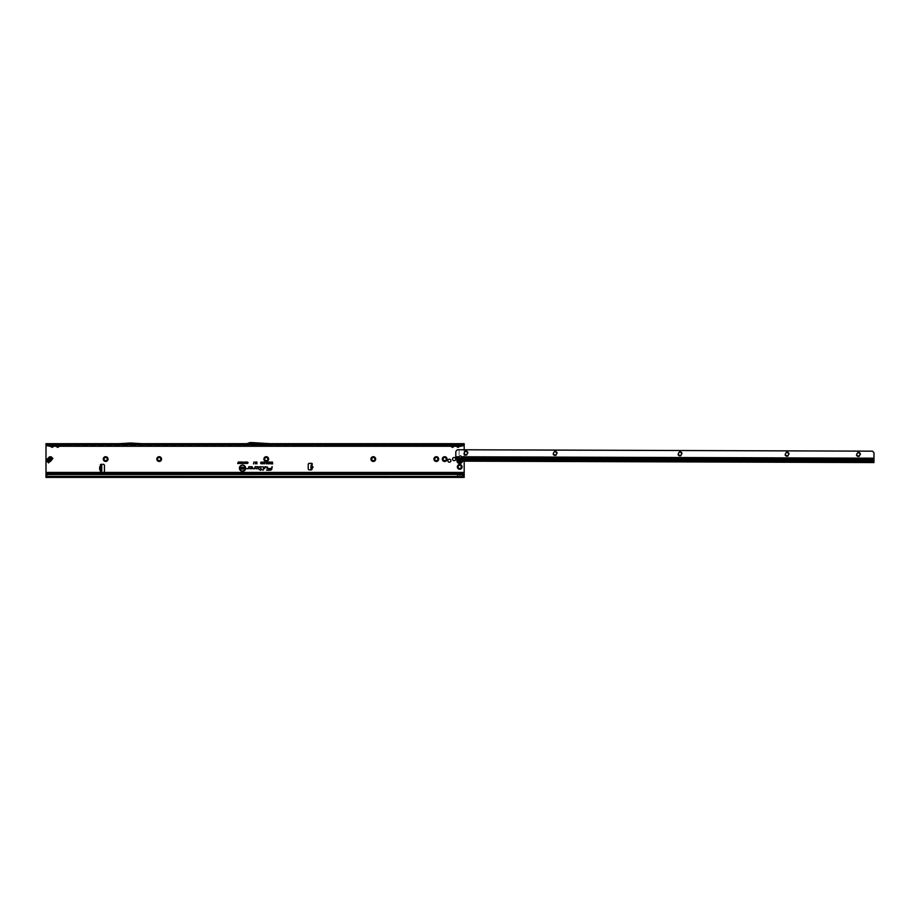 <?xml version="1.0" encoding="UTF-8"?>
<svg xmlns="http://www.w3.org/2000/svg" width="920" height="920" viewBox="0 0 920 920"><rect width="100%" height="100%" fill="white"/><g stroke="black" fill="none" stroke-linecap="round" stroke-linejoin="round"><path stroke-width="0.69" stroke-dasharray="4.6 3.45" d="M107.249 459.08A1.587 1.587 0 0 0 105.662 457.493A1.587 1.587 0 0 0 104.075 459.08A1.587 1.587 0 0 0 105.662 460.667A1.587 1.587 0 0 0 107.249 459.08M160.781 459.08A1.587 1.587 0 0 0 159.195 457.493A1.587 1.587 0 0 0 157.596 459.08A1.587 1.587 0 0 0 159.195 460.667A1.587 1.587 0 0 0 160.781 459.08M267.835 459.08A1.587 1.587 0 0 0 266.248 457.493A1.587 1.587 0 0 0 264.661 459.08A1.587 1.587 0 0 0 266.248 460.667A1.587 1.587 0 0 0 267.835 459.08M374.888 459.08A1.587 1.587 0 0 0 373.301 457.493A1.587 1.587 0 0 0 371.714 459.08A1.587 1.587 0 0 0 373.301 460.667A1.587 1.587 0 0 0 374.888 459.08M437.897 459.08A1.587 1.587 0 0 0 436.31 457.493A1.587 1.587 0 0 0 434.723 459.08A1.587 1.587 0 0 0 436.31 460.667A1.587 1.587 0 0 0 437.897 459.08M455.733 459.08A1.587 1.587 0 0 0 454.147 457.493A1.587 1.587 0 0 0 452.559 459.08A1.587 1.587 0 0 0 454.147 460.667A1.587 1.587 0 0 0 455.733 459.08M461.311 466.888A1.587 1.587 0 0 0 459.724 465.301A1.587 1.587 0 0 0 458.137 466.888A1.587 1.587 0 0 0 459.724 468.475A1.587 1.587 0 0 0 461.311 466.888M446.257 459.08A1.587 1.587 0 0 0 444.671 457.493A1.587 1.587 0 0 0 443.084 459.08A1.587 1.587 0 0 0 444.671 460.667A1.587 1.587 0 0 0 446.257 459.08M450.926 460.701A1.518 1.518 0 0 0 449.409 459.172A1.518 1.518 0 0 0 447.89 460.701A1.518 1.518 0 0 0 449.409 462.219A1.518 1.518 0 0 0 450.926 460.701M461.242 460.701A1.518 1.518 0 0 0 459.724 459.172A1.518 1.518 0 0 0 458.206 460.701A1.518 1.518 0 0 0 459.724 462.219A1.518 1.518 0 0 0 461.242 460.701A1.518 1.518 0 0 0 459.724 459.172A1.518 1.518 0 0 0 458.206 460.701A1.518 1.518 0 0 0 459.724 462.219A1.518 1.518 0 0 0 461.242 460.701M311.949 467.371L312.214 464.404A0.701 0.701 0 0 0 311.604 463.369L309.35 463.369A1.115 1.115 0 0 0 308.234 464.485L308.234 468.786A1.115 1.115 0 0 0 309.35 469.901L311.328 469.901A0.701 0.701 0 0 0 311.834 468.728L311.949 467.371L310.948 467.348L310.856 468.464L311.684 468.533L311.983 465.129M310.948 467.348L311.995 466.946M58.972 446.257L59.466 445.556L450.593 445.636L450.593 444.532M59.466 445.556L59.466 444.613M59.593 444.532L59.156 446.257M57.707 446.671L58.811 446.74L57.707 447.384L57.316 446.234L56.603 446.74L55.832 444.532M53.406 446.257L55.832 445.636L55.832 443.693M53.889 445.556L53.889 444.613M54.015 444.532L53.578 446.257M52.129 446.671L53.233 446.74L52.129 447.384L51.738 446.234L51.025 446.74L50.255 444.532M453.744 446.257L456.171 445.636L456.171 444.532M454.238 445.556L454.238 444.601L451.49 444.613L451.49 446.257M454.353 444.532L453.916 446.257M452.479 446.671L453.583 446.74L452.479 447.384L450.593 445.636L450.593 443.693M459.322 446.257L459.816 445.556L463.128 445.636M459.816 445.556L459.816 444.601L457.067 444.613L457.067 446.257M459.931 444.532L459.494 446.257M458.056 446.671L459.16 446.74L458.056 447.384L456.171 445.636L456.171 443.693M464.186 444.325L464.186 472.409L103.316 472.409A1.115 1.115 0 0 0 104.431 471.293L104.431 465.44A1.115 1.115 0 0 0 103.316 464.324L101.062 464.324A0.701 0.701 0 0 0 100.751 465.647L100.188 469.338L101.763 469.752L101.763 471.017L100.855 471.017M100.751 469.614L100.751 471.086A0.701 0.701 0 0 0 101.062 472.409L46 472.409L46 443.693L49.346 443.693M51.232 456.815L49.783 460.299L47.679 460.126L50.531 457.516L52.233 459.206L52.923 458.505L51.232 456.815L49.415 456.883L46.931 459.379L46.851 461.184L48.553 462.886L49.243 462.185L46.931 459.379M52.359 459.08L52.923 458.505L52.359 459.08A5.577 5.577 0 0 0 51.439 460.299A1.115 1.115 0 0 1 51.336 460.448A5.186 5.186 0 0 1 50.485 461.288A1.115 1.115 0 0 1 50.336 461.391A5.577 5.577 0 0 0 49.116 462.311L48.553 462.886L49.116 462.311M464.186 461.161L464.186 449.788M101.763 471.017L100.924 471.017L100.924 465.716L101.763 465.716L101.763 469.752M100.751 467.118L101.763 466.98M310.994 466.796L311.144 465.06M246.813 443.693L270.008 443.693L251.804 442.577A1.115 1.115 0 0 0 251.735 442.577L250.125 442.577A1.115 1.115 0 0 0 249.745 442.647L246.813 443.693L270.008 443.693M256.3 443.693L249.308 443.693L247.192 444.463A1.115 1.115 0 0 1 246.813 444.532L269.986 444.532L256.3 443.693M119.427 444.532L141.737 444.532L119.427 444.532L129.915 443.888L141.737 444.532M46 444.532L49.346 444.532L46 444.532L46 443.693M464.186 444.613L460.839 444.532L464.186 444.854M119.404 443.693L141.76 443.693L131.319 443.049A1.115 1.115 0 0 0 131.249 443.049L129.927 443.049A1.115 1.115 0 0 0 129.858 443.049L119.404 443.693L141.76 443.693M460.839 443.693L464.186 443.693L464.186 444.532M52.532 444.187L52.532 446.234L53.578 444.475A1 0.713 0 0 1 54.291 444.256L53.233 446.74M58.098 444.187L58.098 446.234L59.156 444.475A1 0.713 0 0 1 59.869 444.256L58.811 446.74M50.692 446.257L50.255 443.693M460.839 446.257L460.839 444.532M460.839 444.82L49.346 444.532M49.346 444.82L49.346 446.257M452.87 444.187L452.87 446.234L453.928 444.475A1 0.713 0 0 1 454.629 444.256L453.583 446.74M458.447 444.187L458.447 446.234L459.494 444.475A1 0.713 0 0 1 460.207 444.256L459.16 446.74M464.186 472.409L464.186 474.352L464.186 473.524L464.186 474.352L46 474.352L46 473.524L46 474.352L464.186 474.662M46 473.524L464.186 473.524M464.186 476.296L46 476.583L464.186 476.583L464.186 474.709L46 474.709L46 472.409M46 476.41L46 474.639M459.724 476.583L461.253 476.226L459.724 476.226L459.724 474.639L47.161 474.639M457.493 476.583L46 476.261L46 477.422L46 476.307L464.186 476.307L464.186 477.422L464.186 476.583M464.186 477.422L46 477.422L46 476.226L459.724 476.226M457.493 474.409L457.493 476.261L464.186 476.387M456.607 446.257L456.883 445.142L457.654 446.234L457.654 444.187M459.218 445.142L464.186 445.636M456.285 444.601L456.78 446.257M453.64 445.142L456.297 445.556M459.046 444.601L459.034 446.257M451.03 446.257L451.306 445.142L452.076 446.234L452.076 444.187M450.708 444.601L451.214 446.257M58.88 445.142L450.719 445.556M453.468 444.601L453.456 446.257M47.058 445.636L50.968 445.142L51.738 446.234L51.738 444.187M53.302 445.142L56.545 445.142L57.316 446.234L57.316 444.187M50.37 444.613L50.864 446.257M46 445.636L50.37 445.556M55.947 444.613L56.442 446.257M56.269 446.257L55.947 445.556M311.719 468.533L311.041 468.475M101.763 467.383L100.188 467.383M101.763 469.338L100.188 469.338M52.233 459.206L49.243 462.185M51.014 460.414L49.99 459.724L50.175 457.642L49.415 456.883M50.462 460.977L49.783 460.299L46.851 461.184M460.747 460.161L461.15 460.563A1.438 1.438 0 0 1 461.15 460.828L460.816 461.69A1.438 1.438 0 0 1 460.023 462.093L459.126 462.001A1.438 1.438 0 0 1 458.896 461.863L458.252 461.173A1.518 1.518 0 0 1 458.206 460.701A1.483 1.483 0 0 0 458.309 461.15L458.309 461.15A1.438 1.438 0 0 1 458.355 460.264L458.896 459.528A1.438 1.438 0 0 1 459.126 459.39L460.046 459.172A1.518 1.518 0 0 1 460.851 459.678L460.943 461.184L460.713 459.793M459.988 462.173L460.058 462.219A1.564 1.564 0 0 0 460.885 461.748L460.885 461.748A1.518 1.518 0 0 1 460.046 462.185L460.034 462.139A1.483 1.483 0 0 0 460.816 461.69L460.885 461.748A1.564 1.564 0 0 1 460.058 462.219A1.564 1.564 0 0 0 460.885 461.748L460.851 461.713A1.518 1.518 0 0 1 460.046 462.185L459.942 462.254A1.575 1.575 0 0 0 460.966 461.667L460.747 461.23M458.206 460.701A1.518 1.518 0 0 1 458.275 460.23L458.309 460.241A1.483 1.483 0 0 0 458.24 460.701A1.518 1.518 0 0 1 458.275 460.23L458.24 460.218A1.564 1.564 0 0 0 458.24 461.173A1.564 1.564 0 0 1 458.24 460.218L458.24 460.218A1.564 1.564 0 0 0 458.24 461.173L458.275 461.161A1.518 1.518 0 0 1 458.206 460.701M460.897 459.69L460.885 459.655A1.564 1.564 0 0 0 460.058 459.172A1.564 1.564 0 0 1 460.885 459.655L460.897 459.69M462.472 461.15A2.783 2.783 0 0 0 459.724 457.907A2.783 2.783 0 0 0 456.941 460.701A2.783 2.783 0 0 0 459.724 463.484A2.783 2.783 0 0 0 462.518 460.701A2.783 2.783 0 0 0 459.942 457.918M459.735 457.907A2.783 2.783 0 0 0 457.183 459.551M458.47 460.724L458.988 461.138L458.47 460.724A1.254 1.254 0 0 1 458.47 460.701L460.322 459.597A1.254 1.254 0 0 1 460.379 459.632L460.494 461.15M458.746 461.518L458.643 461.518A0.609 0.609 0 0 0 459.563 462.047L459.977 462.139M458.47 460.701A1.254 1.254 0 0 1 458.47 460.667L458.585 460.667A1.138 1.138 0 0 0 458.585 460.724L459.08 461.138M459.678 459.551L459.563 459.344A0.609 0.609 0 0 0 458.643 459.885L458.263 460.103A1.575 1.575 0 0 0 458.263 461.288L458.643 461.518M459.977 459.264L460.046 459.218A1.518 1.518 0 0 1 460.851 459.678L460.885 459.655A1.564 1.564 0 0 0 460.058 459.172L460.046 459.218A1.552 1.552 0 0 1 460.874 459.655L460.839 459.758M458.355 461.196L458.275 461.161A1.552 1.552 0 0 1 458.252 460.218L458.309 460.184M461.61 457.251A1.391 0.989 -179.8 0 0 461.656 456.998L461.564 456.791A1.391 1.391 0 0 0 459.08 456.55L455.803 456.492L455.814 451.984L457.366 449.765L459.103 449.765L459.08 456.55M455.803 456.492L458.873 456.964L458.861 457.585L458.861 456.987A1.391 0.989 -179.8 0 0 458.907 457.24M468.222 453.088A2.369 2.369 0 0 0 465.853 450.708A2.369 2.369 0 0 0 463.484 453.077A2.369 2.369 0 0 0 465.842 455.446A2.369 2.369 0 0 0 468.222 453.088M464.255 453.077A1.587 1.587 0 0 1 465.853 451.49A1.587 1.587 0 0 1 467.44 453.088A1.587 1.587 0 0 1 465.842 454.664A1.587 1.587 0 0 1 464.255 453.077M557.428 453.387A2.369 2.369 0 0 0 555.07 451.018A2.369 2.369 0 0 0 552.69 453.376A2.369 2.369 0 0 0 555.059 455.756A2.369 2.369 0 0 0 557.428 453.387M553.472 453.376A1.587 1.587 0 0 1 555.07 451.789A1.587 1.587 0 0 1 556.646 453.387A1.587 1.587 0 0 1 555.059 454.974A1.587 1.587 0 0 1 553.472 453.376M682.329 453.813A2.369 2.369 0 0 0 679.972 451.433A2.369 2.369 0 0 0 677.591 453.801A2.369 2.369 0 0 0 679.949 456.182A2.369 2.369 0 0 0 682.329 453.813M678.373 453.801A1.587 1.587 0 0 1 679.96 452.214A1.587 1.587 0 0 1 681.547 453.813A1.587 1.587 0 0 1 679.949 455.4A1.587 1.587 0 0 1 678.373 453.801M789.383 454.181A2.369 2.369 0 0 0 787.025 451.8A2.369 2.369 0 0 0 784.645 454.158A2.369 2.369 0 0 0 787.002 456.538A2.369 2.369 0 0 0 789.383 454.181M785.427 454.169A1.587 1.587 0 0 1 787.014 452.582A1.587 1.587 0 0 1 788.601 454.181A1.587 1.587 0 0 1 787.014 455.756A1.587 1.587 0 0 1 785.427 454.169M860.752 454.422A2.369 2.369 0 0 0 858.394 452.042A2.369 2.369 0 0 0 856.014 454.411A2.369 2.369 0 0 0 858.371 456.78A2.369 2.369 0 0 0 860.752 454.422M856.796 454.411A1.587 1.587 0 0 1 858.394 452.824A1.587 1.587 0 0 1 859.97 454.422A1.587 1.587 0 0 1 858.383 455.998A1.587 1.587 0 0 1 856.796 454.411M455.803 456.699L455.803 457.562M455.803 457.401L455.803 456.975A1.667 1.184 0.2 0 0 456.285 457.723L456.883 458.746M873.977 460.31L873.977 461.713L457.183 460.299L457.183 461.138L464.519 461.161L464.163 458.505A1.254 1.254 0.2 0 0 462.909 457.251L461.437 457.527M470.58 456.791L630.602 457.263L631.154 457.895L470.58 456.791A0.839 0.828 0.2 0 0 469.74 457.619L469.499 458.896L466.44 461.161L464.519 461.161L464.151 460.23M631.154 457.895L631.431 459.563L845.813 460.287L846.664 458.068L872.309 458.16A1.667 1.667 -179.8 0 1 873.977 459.827L873.966 462.553L873.977 461.713L466.313 460.334L466.313 461.161L873.966 462.553L873.977 461.46L457.183 460.299L456.883 458.148L873.977 459.574L873.988 458.39L873.977 458.988M457.183 460.218L873.977 461.633M457.183 459.034L873.977 460.161L873.977 459.574L873.977 460.161M459.103 449.765L872.47 451.168L873.517 452.226A1.667 1.667 0 0 1 874 453.41L873.988 458.39L461.656 456.998M457.183 461.023L873.966 462.438L457.183 461.023M457.183 460.299L457.183 461.138L457.183 460.299M464.151 460.793L464.151 460.069L457.183 460.046L457.183 459.068L457.183 460.115L464.151 460.138L464.163 458.505M466.44 461.161L466.451 460.334M873.977 459.827L873.977 461.529L467.682 460.149L469.729 458.447M464.163 458.574A1.254 1.254 0.2 0 0 462.909 457.32L457.183 459.137M459.862 457.941L457.183 459.068M469.74 457.619L469.729 458.367M470.58 456.722A0.839 0.828 0.2 0 0 469.74 457.55M631.154 457.826L631.431 459.494L845.813 460.218L846.664 457.999L872.309 458.16M873.977 459.758A1.667 1.667 0.2 0 0 872.309 458.079M310.96 467.176L312.432 467.303M58.696 444.613L58.696 446.257M53.118 444.613L53.118 446.257M52.129 447.384L51.025 446.74M57.707 447.384L56.603 446.74M452.479 447.384L451.375 446.74M458.056 447.384L456.952 446.74M456.883 444.187L456.883 445.142M457.067 444.613L456.297 444.613M451.306 444.187L451.306 445.142M451.49 444.613L450.719 444.613M50.968 444.187L50.968 445.142M51.152 444.613L51.152 446.257M56.545 444.187L56.545 445.142M56.718 444.613L56.718 446.257M310.983 466.957L312.443 467.095M460.356 461.15L460.334 459.747L460.782 460.46M458.585 460.724L458.505 460.724A1.23 1.23 0 0 1 458.505 460.667L458.988 459.897M461.943 461.15A2.265 2.265 0 0 0 459.724 458.436A2.265 2.265 0 0 0 457.504 461.138M460.023 459.298A1.438 1.438 0 0 1 460.782 459.735A1.483 1.483 0 0 0 460.034 459.252L459.977 459.287M460.334 459.747L460.322 459.724A1.138 1.138 0 0 0 460.276 459.69L459.402 459.655M459.344 459.758L460.276 459.69M458.988 460.092L458.585 460.667M460.793 461.334L460.977 461.23A0.609 0.609 0 0 0 460.977 460.161L460.793 460.069M460.782 459.885L460.966 459.724A1.575 1.575 0 0 0 459.942 459.137L459.735 459.448M461.564 456.791L873.988 458.194M456.285 458.321L456.285 457.723M464.703 461.161L464.715 460.322M466.129 461.161L466.129 460.334"/><path stroke-width="1.38" d="M103.293 459.08A2.369 2.369 0 0 1 105.662 456.711A2.369 2.369 0 0 1 108.031 459.08A2.369 2.369 0 0 1 105.662 461.449A2.369 2.369 0 0 1 103.293 459.08M107.249 459.08A1.587 1.587 0 0 0 105.662 457.493A1.587 1.587 0 0 0 104.075 459.08A1.587 1.587 0 0 0 105.662 460.667A1.587 1.587 0 0 0 107.249 459.08M156.814 459.08A2.369 2.369 0 0 1 159.195 456.711A2.369 2.369 0 0 1 161.564 459.08A2.369 2.369 0 0 1 159.195 461.449A2.369 2.369 0 0 1 156.814 459.08M160.781 459.08A1.587 1.587 0 0 0 159.195 457.493A1.587 1.587 0 0 0 157.596 459.08A1.587 1.587 0 0 0 159.195 460.667A1.587 1.587 0 0 0 160.781 459.08M263.879 459.08A2.369 2.369 0 0 1 266.248 456.711A2.369 2.369 0 0 1 268.617 459.08A2.369 2.369 0 0 1 266.248 461.449A2.369 2.369 0 0 1 263.879 459.08M267.835 459.08A1.587 1.587 0 0 0 266.248 457.493A1.587 1.587 0 0 0 264.661 459.08A1.587 1.587 0 0 0 266.248 460.667A1.587 1.587 0 0 0 267.835 459.08M370.933 459.08A2.369 2.369 0 0 1 373.301 456.711A2.369 2.369 0 0 1 375.671 459.08A2.369 2.369 0 0 1 373.301 461.449A2.369 2.369 0 0 1 370.933 459.08M374.888 459.08A1.587 1.587 0 0 0 373.301 457.493A1.587 1.587 0 0 0 371.714 459.08A1.587 1.587 0 0 0 373.301 460.667A1.587 1.587 0 0 0 374.888 459.08M433.941 459.08A2.369 2.369 0 0 1 436.31 456.711A2.369 2.369 0 0 1 438.679 459.08A2.369 2.369 0 0 1 436.31 461.449A2.369 2.369 0 0 1 433.941 459.08M437.897 459.08A1.587 1.587 0 0 0 436.31 457.493A1.587 1.587 0 0 0 434.723 459.08A1.587 1.587 0 0 0 436.31 460.667A1.587 1.587 0 0 0 437.897 459.08M442.301 459.08A2.369 2.369 0 0 1 444.671 456.711A2.369 2.369 0 0 1 447.039 459.08A2.369 2.369 0 0 1 444.671 461.449A2.369 2.369 0 0 1 442.301 459.08M446.257 459.08A1.587 1.587 0 0 0 444.671 457.493A1.587 1.587 0 0 0 443.084 459.08A1.587 1.587 0 0 0 444.671 460.667A1.587 1.587 0 0 0 446.257 459.08M457.355 466.888A2.369 2.369 0 0 1 459.724 464.519A2.369 2.369 0 0 1 462.093 466.888A2.369 2.369 0 0 1 459.724 469.257A2.369 2.369 0 0 1 457.355 466.888M461.311 466.888A1.587 1.587 0 0 0 459.724 465.301A1.587 1.587 0 0 0 458.137 466.888A1.587 1.587 0 0 0 459.724 468.475A1.587 1.587 0 0 0 461.311 466.888M455.733 459.08A1.587 1.587 0 0 0 454.147 457.493A1.587 1.587 0 0 0 452.559 459.08A1.587 1.587 0 0 0 454.147 460.667A1.587 1.587 0 0 0 455.733 459.08M46.851 461.184L46.931 459.379L48.553 462.886L46.851 461.184L49.369 460.713A1.173 0.713 -95 0 1 49.312 459.494L49.726 457.194L47.23 459.678L49.312 459.494M450.926 460.701A1.518 1.518 0 0 0 449.409 459.172A1.518 1.518 0 0 0 447.89 460.701A1.518 1.518 0 0 0 449.409 462.219A1.518 1.518 0 0 0 450.926 460.701M311.903 466.072L312.144 466.095C313.329 466.911 313.272 467.636 311.96 468.234L311.903 466.072L311.707 468.234M311.96 468.234L310.856 468.464L311.144 465.06L312.214 464.404A0.701 0.701 0 0 0 311.604 463.369L309.35 463.369A1.115 1.115 0 0 0 308.234 464.485L308.234 468.786A1.115 1.115 0 0 0 309.35 469.901L311.328 469.901A0.701 0.701 0 0 0 311.834 468.728L312.144 466.095M130.502 443.693L119.427 444.532L141.737 444.532L130.663 443.693M56.442 446.257L57.707 447.269L58.811 446.74L57.707 447.384L56.603 446.74M49.346 446.257L460.839 446.257L49.346 446.039L47.587 445.452L49.346 446.257L49.346 443.693L53.233 443.693A1 0.816 -90 0 0 52.532 444.187L53.302 444.187A1 0.816 90 0 1 54.015 443.693L55.832 443.693L55.832 445.636L55.832 444.532L58.811 444.532L54.291 444.854M58.098 444.187L56.545 444.187A1 0.816 -90 0 0 55.832 443.693L58.811 443.693A1 0.816 -90 0 0 58.098 444.187L58.88 444.187A1 0.816 90 0 1 59.593 443.693L59.593 445.636M50.864 446.257L52.129 447.269L53.233 446.74L52.129 447.384L51.025 446.74M52.532 444.187L50.968 444.187A1 0.816 -90 0 0 50.255 443.693L50.255 445.636L50.255 444.532L53.233 444.532L49.346 444.532L460.207 444.854M53.233 443.693L54.291 444.256L54.015 445.636M451.214 446.257L452.479 447.269L453.583 446.74L452.479 447.384L451.375 446.74M453.583 444.532L451.49 444.613L454.629 444.854M58.811 443.693L453.583 443.693A1 0.816 -90 0 0 452.87 444.187L453.64 444.187A1 0.816 90 0 1 454.353 443.693L454.353 445.636M452.87 444.187L451.306 444.187A1 0.816 -90 0 0 450.593 443.693L450.593 445.636L450.593 444.532L141.737 444.532M456.78 446.257L458.056 447.269L459.16 446.74L458.056 447.384L456.952 446.74M459.16 444.532L459.816 444.601M453.583 443.693L459.16 443.693A1 0.816 -90 0 0 458.447 444.187L459.218 444.187A1 0.816 90 0 1 459.931 443.693L459.931 445.636M458.447 444.187L456.883 444.187A1 0.816 -90 0 0 456.171 443.693L456.171 445.636L456.171 444.532L454.238 444.601M245.364 468.176A2.817 2.817 0 0 0 242.546 465.37A2.817 2.817 0 0 0 239.729 468.176A2.817 2.817 0 0 0 242.546 470.994A2.817 2.817 0 0 0 245.364 468.176M245.41 468.176A2.852 2.852 0 0 0 242.546 465.324A2.852 2.852 0 0 0 239.694 468.176A2.852 2.852 0 0 0 242.546 471.04A2.852 2.852 0 0 0 245.41 468.176M245.663 468.176A3.116 3.116 0 0 0 242.546 465.072A3.116 3.116 0 0 0 239.43 468.176A3.116 3.116 0 0 0 242.546 471.293A3.116 3.116 0 0 0 245.663 468.176A3.07 3.07 0 0 0 242.546 465.117A3.07 3.07 0 0 0 239.476 468.176A3.07 3.07 0 0 0 242.546 471.247A3.07 3.07 0 0 0 245.617 468.176M267.548 467.107L265.04 466.739L264.627 468.694L265.27 467.015L267.168 467.015L267.214 468.694L267.548 467.107M267.502 467.107L265.075 466.773L264.684 468.648L265.236 466.969L267.168 466.969L266.984 468.648L267.502 467.107M263.936 467.107L262.315 466.739L263.661 467.13L262.993 470.258L263.936 467.107M263.89 467.107L262.361 466.773L263.707 467.141L263.051 470.212L263.89 467.107M260.935 467.015L260.578 469.28L259.175 469.556L260.521 469.556L260.371 470.258L261.763 469.556L260.866 469.28L260.935 466.739L259.658 466.739L261.084 467.107L260.613 469.326L259.233 469.51L260.578 469.51L260.429 470.212L261.728 469.51L260.808 469.326L260.935 466.773L259.658 466.969L260.935 466.969M100.36 465.014A0.701 0.701 0 0 0 100.751 465.647L101.763 465.716L101.763 471.017L100.751 471.086A0.701 0.701 0 0 0 101.062 472.409L103.316 472.409A1.115 1.115 0 0 0 104.431 471.293L104.431 465.44A1.115 1.115 0 0 0 103.316 464.324L101.062 464.324A0.701 0.701 0 0 0 100.36 465.014M462.162 474.662L464.186 476.41L462.162 474.662L457.493 474.409L47.575 474.467A1.667 1.644 180 0 0 46.724 475.007L46 475.858L46 473.524L464.186 473.524L464.186 461.161M464.186 449.788L464.186 444.613M47.817 445.947L46 444.854L46 473.524M245.398 462.933L245.398 462.001L245.628 463.484L245.03 462.415L244.444 463.484L244.444 462.001L245.444 463.266L245.594 462.047L245.594 463.438L245.042 462.242L244.49 463.438L244.49 462.047L244.628 463.197L245.111 462.047L245.444 463.266M244.064 462.565L244.294 463.484L243.581 463.461L244.099 462.61M241.742 462.978L241.742 462.001L241.971 463.484L241.236 462.507L241.005 463.484L241.005 462.001L241.787 463.162L241.937 462.047L241.937 463.438L241.189 462.334L241.04 463.438L241.04 462.047L241.787 463.162M239.878 462.254L240.821 462.001L240.821 463.484L239.89 463.484L240.58 463.231L239.924 462.047L240.775 462.047L240.775 463.438L239.936 463.438L240.626 462.208L239.924 462.208M239.51 462.978L239.51 462.001L239.752 463.484L239.005 462.507L238.774 463.484L238.774 462.001L239.556 463.162L239.706 462.047L239.706 463.438L238.958 462.334L238.82 463.438L238.82 462.047L239.556 463.162M238.061 463.231L238.303 462.001L238.683 463.484L237.682 463.484L238.257 462.047L238.107 463.277M247.848 462.748L246.986 462.53L247.514 461.989L248.078 462.748L247.503 463.507L246.997 463.013L247.882 462.748L247.031 462.495L247.514 462.024L248.032 462.748L247.503 463.461L247.054 463.047L247.882 462.748M253.494 463.898L253.966 461.978L253.552 463.852M256.657 463.266L256.657 462.001L256.921 463.875L256.174 462.472L255.427 463.875L255.427 462.001L255.702 463.209L256.312 462.001L256.691 463.599L256.887 462.047L256.887 463.829L256.174 462.3L255.472 463.829L255.472 462.047L255.656 463.519L256.277 462.047L256.691 463.599M271.17 462.794L271.434 463.875L270.169 463.335L270.02 462.001L271.204 462.841L271.4 462.047L271.4 463.829L270.744 463.829L270.101 462.047L271.204 462.841M271.964 466.739L271.607 468.418L268.226 468.694L271.526 468.786A1.506 1.506 0 0 1 270.055 469.982L266.639 470.258L270.055 470.258A1.794 1.794 0 0 0 271.802 468.843L272.251 466.739L271.642 468.464L268.329 468.464L271.572 468.797A1.552 1.552 0 0 1 270.055 470.028L266.696 470.212L270.055 470.212A1.748 1.748 0 0 0 271.756 468.832L271.998 466.773M251.608 466.739L248.802 466.739L248.457 468.337L246.813 468.694L248.365 468.694L249.021 467.015L251.608 467.015A0.701 0.701 0 0 1 252.31 467.716A0.701 0.701 0 0 1 251.608 468.418L249.757 468.694L251.608 468.694A0.977 0.977 0 0 0 252.586 467.716A0.977 0.977 0 0 0 251.608 466.739L248.837 466.773L248.503 468.349L246.87 468.648L248.365 468.648L248.986 466.969L251.608 466.969A0.747 0.747 0 0 1 252.356 467.716A0.747 0.747 0 0 1 251.608 468.464L249.861 468.648L251.608 468.648A0.931 0.931 0 0 0 252.54 467.716A0.931 0.931 0 0 0 251.608 466.773M257.933 466.739L255.127 466.739L254.782 468.337L253.138 468.694L254.69 468.694L255.357 467.015L257.933 467.015A0.701 0.701 0 0 1 258.635 467.716A0.701 0.701 0 0 1 257.933 468.418L256.082 468.694L257.933 468.694A0.977 0.977 0 0 0 258.911 467.716A0.977 0.977 0 0 0 257.933 466.739L255.162 466.773L254.828 468.349L253.195 468.648L254.69 468.648L255.311 466.969L257.933 466.969A0.747 0.747 0 0 1 258.681 467.716A0.747 0.747 0 0 1 257.933 468.464L256.185 468.648L257.933 468.648A0.931 0.931 0 0 0 258.865 467.716A0.931 0.931 0 0 0 257.933 466.773M272.412 462.817L272.688 463.875L271.607 463.875L272.412 463.576L271.722 462.817L272.458 462.047L272.642 463.829L271.653 463.829L272.458 462.863M261.728 462.955L260.636 462.656L261.303 461.978L262.005 462.955L261.28 463.898L260.659 463.289L261.774 462.955L260.693 462.622L261.303 462.024L261.97 462.955L261.28 463.852L260.716 463.323L261.774 462.955M263.212 462.955L262.119 462.656L262.786 461.978L263.488 462.955L262.763 463.898L262.142 463.289L263.212 462.955L262.177 462.622L262.786 462.024L263.442 462.955L262.763 463.852L262.2 463.323L263.258 462.955M263.614 462.541L264.212 461.978L264.856 462.668L263.89 462.541L264.81 463.369L264.247 463.898L263.614 462.541L264.81 462.622L263.844 462.541L264.764 463.369L264.247 463.852L263.661 462.541M266.133 462.656L266.673 461.978L267.18 462.576L266.409 462.645L267.156 462.852L267.007 463.852L266.202 463.852L266.823 463.231L266.133 462.656L267.133 462.53L266.363 462.645L266.972 463.806L266.248 463.806L266.88 463.162L266.179 462.656M269.238 462.001L268.732 463.553L269.445 463.852L268.41 463.852L268.962 462.001L268.64 463.599L269.399 463.806L268.456 463.806L269.192 462.047M242.661 461.989L243.259 462.725L242.661 463.507L242.064 462.737L243.075 462.242L242.661 463.461L242.661 462.024M246.318 461.989L246.916 462.725L246.318 463.507L245.72 462.737L246.732 462.242L246.318 463.461L246.318 462.024M52.359 459.08A5.577 5.577 0 0 0 51.439 460.299A1.115 1.115 0 0 1 51.336 460.448A5.186 5.186 0 0 1 50.485 461.288A1.115 1.115 0 0 1 50.336 461.391A5.577 5.577 0 0 0 49.116 462.311M101.338 471.017L99.866 470.016L100.924 470.016M101.763 466.267L99.866 466.716L100.924 465.716L100.924 471.017M46 444.854L46 443.693L464.186 443.693L464.186 444.854L460.839 446.257M462.369 445.947L460.839 446.039L460.839 443.693L459.16 443.693M256.3 443.693L269.986 444.532L246.813 444.532A1.115 1.115 0 0 0 247.192 444.463L249.308 443.693M58.811 444.532L59.869 444.854M119.427 444.532L58.696 444.613M450.708 444.601L451.375 444.532M456.285 444.601L456.952 444.532M241.718 467.82L242.385 467.279L243.144 467.969L242.052 467.808L243.075 468.602L242.443 469.108L241.718 467.82L243.098 467.935L242.006 467.808L243.029 468.591L242.443 469.062L241.764 467.82M241.155 468.061L241.488 469.085L240.269 469.085L241.155 468.797L240.396 468.061L241.201 467.348L241.442 469.039L240.315 469.039L241.201 468.107M244.421 468.452L244.421 467.303L244.743 469.085L243.685 467.923L243.351 469.085L243.351 467.303L244.467 468.613L244.697 467.348L244.697 469.039L243.639 467.774L243.397 469.039L243.397 467.348L244.467 468.613M464.186 443.693L463.381 445.452M46 472.409L464.186 472.409M464.186 476.042L464.186 473.524M459.724 474.639L464.186 473.731M464.186 476.41L464.186 477.422L46 477.422L46 475.858M457.493 477.422L457.493 476.41L46 476.41M47.782 474.409L47.575 474.616A1.667 1.644 180 0 0 46.724 475.145L46 475.996M457.493 474.409L47.782 474.559M462.242 475.007L457.493 474.559L457.493 476.41L464.186 476.813M267.8 462.933L267.789 462.208M271.204 463.622L270.399 463.335L271.204 463.047M462.599 445.452L463.473 444.947M456.952 443.693A1 0.816 -90 0 1 457.654 444.187M451.375 443.693A1 0.816 -90 0 1 452.076 444.187M46 444.325L47.587 445.452M51.025 443.693A1 0.816 -90 0 1 51.738 444.187M56.603 443.693A1 0.816 -90 0 1 57.316 444.187M270.008 443.693L251.804 442.577A1.115 1.115 0 0 0 251.735 442.577L250.125 442.577A1.115 1.115 0 0 0 249.745 442.647L246.813 443.693M141.76 443.693L131.319 443.049A1.115 1.115 0 0 0 131.249 443.049L129.927 443.049A1.115 1.115 0 0 0 129.858 443.049L119.404 443.693M311.983 465.129L311.144 465.06M101.763 465.716L100.924 465.716M99.866 470.016L100.889 469.729L100.889 467.003L99.797 467.003L99.797 469.729L100.924 469.729M100.924 466.716L99.659 467.003L99.659 469.729M100.924 466.291L100.889 467.003M51.232 456.815L52.923 458.505L49.415 456.883L51.232 456.815L50.761 459.322A1.173 0.713 -175 0 0 49.542 459.275M52.647 458.792L48.829 462.61M457.183 459.551A2.783 2.783 0 0 0 459.494 463.473A2.783 2.783 0 0 0 462.472 461.15M460.494 461.15L460.379 461.771A1.254 1.254 0 0 1 460.356 461.782L458.988 461.495L460.276 461.702A1.138 1.138 0 0 0 460.322 461.667L460.368 461.736A1.23 1.23 0 0 1 460.322 461.794L458.988 461.495M461.656 457.596A1.391 0.989 -179.8 0 0 461.656 457.585L461.564 456.791A1.391 1.391 0 0 0 458.965 456.791L458.861 457.573A1.391 0.989 -179.8 0 0 461.656 457.596L873.977 458.988L874 453.41A1.667 1.667 0 0 0 873.517 452.226L872.47 451.168L457.366 449.765L456.308 450.8A1.667 1.667 0 0 0 455.814 451.984L455.803 456.78L458.965 456.791M458.907 457.24A1.391 0.989 -179.8 0 0 461.61 457.251M467.44 453.088A1.587 1.587 0 0 0 465.853 451.49A1.587 1.587 0 0 0 464.255 453.077A1.587 1.587 0 0 0 465.842 454.664A1.587 1.587 0 0 0 467.44 453.088M556.646 453.387A1.587 1.587 0 0 0 555.07 451.789A1.587 1.587 0 0 0 553.472 453.376A1.587 1.587 0 0 0 555.059 454.974A1.587 1.587 0 0 0 556.646 453.387M681.547 453.813A1.587 1.587 0 0 0 679.96 452.214A1.587 1.587 0 0 0 678.373 453.801A1.587 1.587 0 0 0 679.949 455.4A1.587 1.587 0 0 0 681.547 453.813M788.601 454.181A1.587 1.587 0 0 0 787.014 452.582A1.587 1.587 0 0 0 785.427 454.169A1.587 1.587 0 0 0 787.014 455.756A1.587 1.587 0 0 0 788.601 454.181M859.97 454.422A1.587 1.587 0 0 0 858.394 452.824A1.587 1.587 0 0 0 856.796 454.411A1.587 1.587 0 0 0 858.383 455.998A1.587 1.587 0 0 0 859.97 454.422M873.977 458.988L873.966 462.553L457.183 461.138L873.966 462.553L457.183 461.138L457.171 458.896L456.285 458.321A1.667 1.184 -179.8 0 1 455.803 457.562L455.803 456.78M458.861 457.573A1.391 0.989 -179.8 0 0 458.861 457.585L455.803 457.562M461.437 457.527L459.862 457.941M310.902 467.9L311.73 467.981M463.128 445.636L464.186 445.636M46 445.636L47.058 445.636M46.931 459.379L49.415 456.883M49.346 444.601L460.839 444.601M46 474.639L47.161 474.639M311.029 466.382L311.868 466.451M310.994 466.808L311.834 466.877M101.763 470.453L100.924 470.453M51.439 460L50.761 459.322L49.369 460.713L50.048 461.391M460.46 461.15L460.379 461.771M457.504 461.138A2.265 2.265 0 0 0 461.943 461.15M457.183 460.218L873.977 461.633M457.171 458.896L873.977 460.31M461.564 456.791L873.988 458.194M873.977 460.161L456.883 458.746"/></g></svg>
